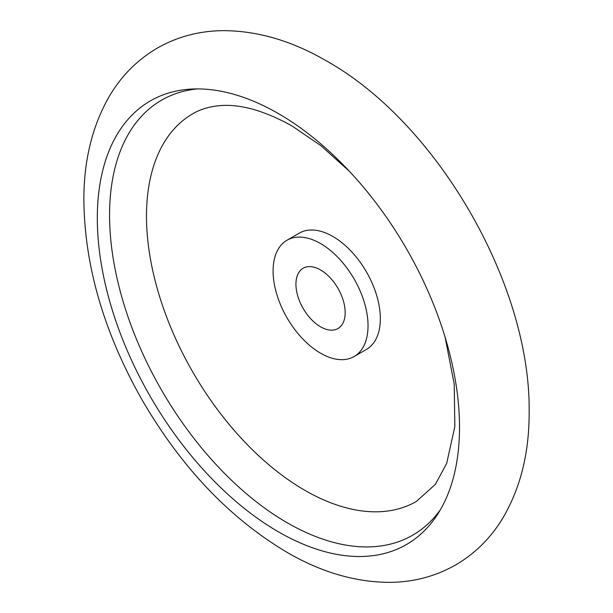 <?xml version="1.0" encoding="UTF-8"?>
<svg xmlns="http://www.w3.org/2000/svg" width="613" height="613" viewBox="0 0 613 613"><rect width="100%" height="100%" fill="white"/><g stroke="black" fill="none" stroke-linecap="round" stroke-linejoin="round"><path stroke-width="0.92" d="M320.561 269.958A34.811 20.099 60 0 1 343.303 300.638A34.811 20.099 60 0 1 337.962 328.537A34.811 20.099 60 0 1 303.151 308.439A34.811 20.099 60 0 1 303.151 268.233A34.811 20.099 60 0 1 320.561 269.958M320.561 243.568A67.139 38.765 60 0 1 364.421 302.73A67.139 38.765 60 0 1 354.122 356.528A67.139 38.765 60 0 1 286.991 317.764A67.139 38.765 60 0 1 286.991 240.242A67.139 38.765 60 0 1 320.561 243.568M286.991 240.242L299.297 233.139A67.139 38.765 60 0 1 332.867 236.465A67.139 38.765 60 0 1 376.727 295.627A67.139 38.765 60 0 1 366.436 349.425L354.122 356.528M445.092 337.165L454.218 384.113L454.838 426.472L446.678 463.428L435.422 484.293L416.235 501.564A223.791 129.205 60 0 1 192.834 372.122A223.791 129.205 60 0 1 192.444 113.941C199.57 109.727 207.753 107.06 216.994 105.957C238.166 103.245 263.238 109.949 292.209 126.079L321.028 145.756L349.333 171.242M440.372 509.801A251.146 144.997 60 0 1 161.579 390.174A251.146 144.997 60 0 1 197.378 88.916M278.417 113.597A256.119 147.871 60 0 1 437.621 514.307A256.119 147.871 60 0 1 150.354 396.649A256.119 147.871 60 0 1 192.099 89.038A256.119 147.871 60 0 1 278.417 113.597M326.384 60.902C292.225 40.979 258.027 30.895 223.783 30.65C199.692 30.757 177.479 36.596 157.143 48.182C137.044 60.02 120.953 76.319 108.869 97.084C92.471 125.987 84.134 159.533 83.858 197.723C84.081 263.789 103.176 330.645 141.151 398.289C181.08 467.512 230.442 519.288 289.236 553.616C322.99 572.818 356.735 582.396 390.481 582.35C414.457 582.043 436.533 576.036 456.7 564.328C475.849 552.865 491.312 537.302 503.104 517.633C520.621 487.58 529.295 452.44 529.142 412.22C530.965 284.746 437.015 122.585 326.384 60.902"/></g></svg>
